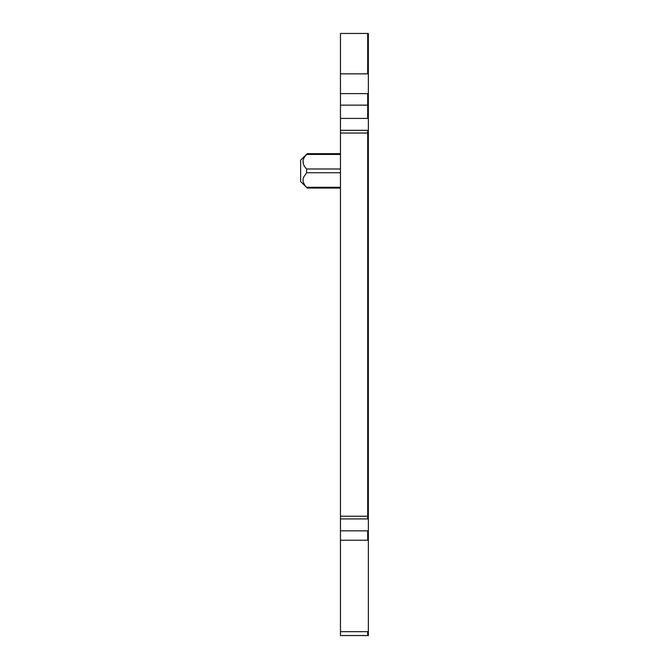 <?xml version="1.0" encoding="UTF-8"?>
<svg xmlns="http://www.w3.org/2000/svg" width="669" height="669" viewBox="0 0 669 669"><rect width="100%" height="100%" fill="white"/><g stroke="black" fill="none" stroke-linecap="round" stroke-linejoin="round"><path stroke-width="1" d="M340.471 93.601L340.471 635.55L368.36 635.55L368.36 33.45L340.471 33.45L340.471 93.601L368.36 93.601M340.471 105.142L368.36 105.142M340.471 154.439L306.603 154.439L307.28 153.661L300.64 160.242L300.64 181.483L307.28 188.064L306.603 187.295L307.28 188.064L340.471 188.073M340.471 187.295L306.603 187.295C303.358 183.975 302.338 180.655 303.534 177.335L306.67 172.669M306.603 154.439C301.87 159.289 301.87 164.139 306.603 168.989L306.536 172.828M303.3 163.721L303.074 160.66M305.524 155.726L306.569 154.472M367.691 635.55L367.691 631.661L368.36 631.661M340.471 73.849L368.36 73.849M367.691 73.849L367.691 33.45M340.471 118.421L367.691 118.421L367.691 93.601M367.691 118.421L368.36 118.421M340.471 518.935L367.691 518.935L367.691 133.022L368.36 133.022M340.471 133.022L367.691 133.022L367.691 130.33L368.36 130.33M340.471 516.242L368.36 516.242M367.691 518.935L368.36 518.935M340.471 540.234L368.36 540.234M367.691 540.234L367.691 530.843L368.36 530.843M340.471 172.744L306.603 172.744M306.603 168.989L340.471 168.989M340.471 130.33L367.691 130.33M340.471 530.843L367.691 530.843M340.471 631.661L367.691 631.661M307.28 153.661L340.471 153.661"/></g></svg>
